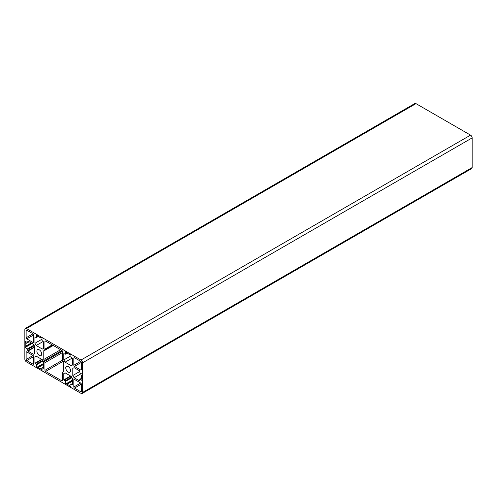 <?xml version="1.0" encoding="UTF-8"?>
<svg xmlns="http://www.w3.org/2000/svg" width="497" height="497" viewBox="0 0 497 497"><rect width="100%" height="100%" fill="white"/><g stroke="black" fill="none" stroke-linecap="round" stroke-linejoin="round"><path stroke-width="0.75" d="M65.939 351.888A2.268 1.311 -120 0 0 67.076 353.087L69.276 354.355A2.268 1.311 -120 0 0 70.412 354.467L70.903 354.404L70.903 357.15L72.537 358.685L72.537 364.984L71.257 365.73L65.095 362.17L63.809 359.946L63.809 353.647L65.355 354.206L65.449 351.255L65.939 351.888M70.903 355.852L63.809 359.946M72.028 358.169L65.095 362.17M80.048 372.992L82.421 374.359L82.123 374.757A2.268 1.311 -120 0 0 81.651 375.794L81.651 378.335A2.268 1.311 -120 0 0 82.123 379.919L82.421 380.665L79.824 379.267L79.532 380.882L74.078 377.732L72.798 375.508L72.798 368.395L74.078 367.656L79.532 370.805L80.048 372.992M74.078 367.656L72.798 368.395M79.725 371.507L72.798 375.508M81.173 373.638L74.078 377.732M70.58 370.675A3.404 1.963 60 0 1 69.878 372.234A3.404 1.963 60 0 1 66.474 370.265A3.404 1.963 60 0 1 66.474 366.339A3.404 1.963 60 0 1 69.095 367.252A3.404 1.963 60 0 1 70.58 370.675M26.136 337.749L26.136 330.561A0.907 0.522 60 0 1 26.322 330.145A0.907 0.522 60 0 1 26.776 330.188L33.001 333.785A0.907 0.522 60 0 1 33.641 334.897L33.641 342.085A0.907 0.522 60 0 1 33.454 342.501A0.907 0.522 60 0 1 33.001 342.458L26.776 338.861A0.907 0.522 60 0 1 26.136 337.749L33.001 333.785M25.341 347.136A2.268 1.311 -120 0 0 25.813 346.098L25.813 343.557A2.268 1.311 -120 0 0 25.341 341.973L25.043 341.234L27.646 342.626L27.931 341.01L33.386 344.16L34.672 346.384L34.672 353.497L33.386 354.243L27.931 351.093L27.416 348.906L25.043 347.533L31.945 343.328L25.043 347.31M32.137 343.439L25.043 347.533M41.524 370.004A2.268 1.311 -120 0 0 40.394 368.811L38.188 367.538A2.268 1.311 -120 0 0 37.058 367.426L36.561 367.488L36.561 364.748L34.927 363.208L34.927 356.908L36.213 356.169L42.369 359.722L43.655 361.946L43.655 368.246L42.115 367.687L42.021 370.638L41.524 370.004L42.021 369.725M36.213 356.169L34.927 356.908M43.655 363.394L36.561 367.488M37.058 367.426L43.655 363.618L37.058 367.426M74.463 357.722L80.688 361.319A0.907 0.522 60 0 1 81.334 362.431L81.334 369.619A0.907 0.522 60 0 1 81.141 370.035A0.907 0.522 60 0 1 80.688 369.992L74.463 366.395A0.907 0.522 60 0 1 73.823 365.283L73.823 358.095A0.907 0.522 60 0 1 74.01 357.678A0.907 0.522 60 0 1 74.463 357.722L73.823 358.095M41.698 354.001A3.404 1.963 60 0 1 40.996 355.56A3.404 1.963 60 0 1 37.592 353.591A3.404 1.963 60 0 1 37.592 349.664A3.404 1.963 60 0 1 40.214 350.571A3.404 1.963 60 0 1 41.698 354.001M33.001 364.171L26.776 360.58A0.907 0.522 60 0 1 26.136 359.468L26.136 352.274A0.907 0.522 60 0 1 26.322 351.864A0.907 0.522 60 0 1 26.776 351.907L33.001 355.498A0.907 0.522 60 0 1 33.641 356.61L33.641 363.804A0.907 0.522 60 0 1 33.454 364.214A0.907 0.522 60 0 1 33.001 364.171L33.641 363.804M37.058 335.214A2.268 1.311 -120 0 0 38.188 336.413L40.394 337.68A2.268 1.311 -120 0 0 41.524 337.792L42.021 337.73L42.021 340.476L43.655 342.011L43.655 348.31L42.369 349.056L36.213 345.496L34.927 343.272L34.927 336.972L36.467 337.531L36.561 334.58L37.058 335.214M42.021 339.178L34.927 343.272M43.14 341.495L36.213 345.496M62.529 351.572L62.529 359.207A1.814 1.05 -120 0 0 62.902 360.474L63.305 361.17A1.814 1.05 60 0 1 63.684 362.437L63.684 370.948A1.814 1.05 60 0 1 63.305 371.781L62.902 372.011A1.814 1.05 -120 0 0 62.529 372.843L62.529 380.478A0.907 0.522 60 0 1 62.336 380.895A0.907 0.522 60 0 1 61.883 380.845L45.581 371.433A0.907 0.522 60 0 1 44.941 370.321L44.941 362.692A1.814 1.05 -120 0 0 44.562 361.425L44.158 360.723A1.814 1.05 60 0 1 43.786 359.461L43.786 350.95A1.814 1.05 60 0 1 44.158 350.118L44.562 349.882A1.814 1.05 -120 0 0 44.941 349.056L44.941 341.42A0.907 0.522 60 0 1 45.128 341.004A0.907 0.522 60 0 1 45.581 341.048L61.883 350.46A0.907 0.522 60 0 1 62.529 351.572M52.725 345.173L44.562 349.882M70.412 386.685A2.268 1.311 -120 0 0 69.276 385.486L67.076 384.212A2.268 1.311 -120 0 0 65.939 384.1L65.449 384.162L65.449 381.423L63.809 379.882L63.809 373.582L65.095 372.843L71.257 376.403L72.537 378.621L72.537 384.926L70.996 384.361L70.903 387.312L70.412 386.685L70.903 386.399M65.095 372.843L63.809 373.582M72.537 380.068L65.449 384.162M72.537 380.292L65.939 384.1M81.334 384.144L81.334 391.332A0.907 0.522 60 0 1 81.141 391.748A0.907 0.522 60 0 1 80.688 391.704L74.463 388.107A0.907 0.522 60 0 1 73.823 387.001L73.823 379.807A0.907 0.522 60 0 1 74.01 379.391A0.907 0.522 60 0 1 74.463 379.441L80.688 383.032A0.907 0.522 60 0 1 81.334 384.144L74.463 388.107M82.148 393.487L471.678 168.589A2.268 1.311 -120 0 0 472.15 167.551L472.15 137.905A2.268 1.311 -120 0 0 470.547 135.128L415.989 103.631A2.268 1.311 -120 0 0 414.852 103.513L25.322 328.411A2.268 1.311 -120 0 0 24.85 329.449L24.85 359.095A2.268 1.311 -120 0 0 26.453 361.872L81.011 393.369A2.268 1.311 -120 0 0 82.148 393.487A2.268 1.311 -120 0 0 82.614 392.444L82.614 362.798A2.268 1.311 -120 0 0 81.011 360.021L26.453 328.523A2.268 1.311 -120 0 0 25.322 328.411M67.052 353.075L65.449 354.001M81.651 378.366L80.048 379.292M26.776 330.188L26.136 330.561M33.641 334.897L26.776 338.861M33.641 342.085L33.001 342.458M31.28 342.942L25.813 346.098M33.945 345.135L27.416 348.906M34.268 345.688L27.739 349.459M34.672 346.757L27.739 350.758M34.672 347.198L27.931 351.093M29.056 341.663L27.739 342.421M25.838 341.694L25.341 341.973M27.441 342.619L25.813 343.557M42.021 367.867L40.394 368.811M43.655 366.954L42.338 367.712M41.667 359.319L34.927 363.208M42.052 359.542L35.119 363.543M42.773 360.418L36.244 364.189M43.096 360.977L36.561 364.748M43.655 364.382L38.188 367.538M80.688 361.319L73.823 365.283M81.334 362.431L74.463 366.395M81.334 369.619L80.688 369.992M33.641 356.61L26.776 360.58M26.776 351.907L26.136 352.274M33.001 355.498L26.136 359.468M38.17 336.401L36.561 337.326M45.581 341.048L44.941 341.42M52.191 344.862L44.941 349.056M53.254 345.477L43.786 350.95M60.628 349.733L43.786 359.461M61.914 350.478L44.158 360.723M62.423 351.112L44.562 361.425M62.529 352.535L44.941 362.692M62.703 360.064L44.941 370.321M63.318 361.195L45.581 371.433M62.529 380.478L61.883 380.845M70.903 384.548L69.276 385.486M72.537 383.628L71.22 384.386M70.549 375.993L63.809 379.882M70.934 376.217L64.001 380.217M71.655 377.093L65.126 380.864M71.978 377.652L65.449 381.423M72.537 381.056L67.076 384.212M74.463 379.441L73.823 379.807M80.688 383.032L73.823 387.001M81.334 391.332L80.688 391.704M472.15 167.551L82.614 392.444M415.989 103.631L26.453 328.523M470.547 135.128L81.011 360.021M472.15 137.905L82.614 362.798M67.182 353.15L65.355 354.206M81.651 378.211L79.824 379.267M29.186 341.737L27.646 342.626M43.655 366.798L42.115 367.687M38.3 336.475L36.467 337.531M72.537 383.473L70.996 384.361"/></g></svg>
